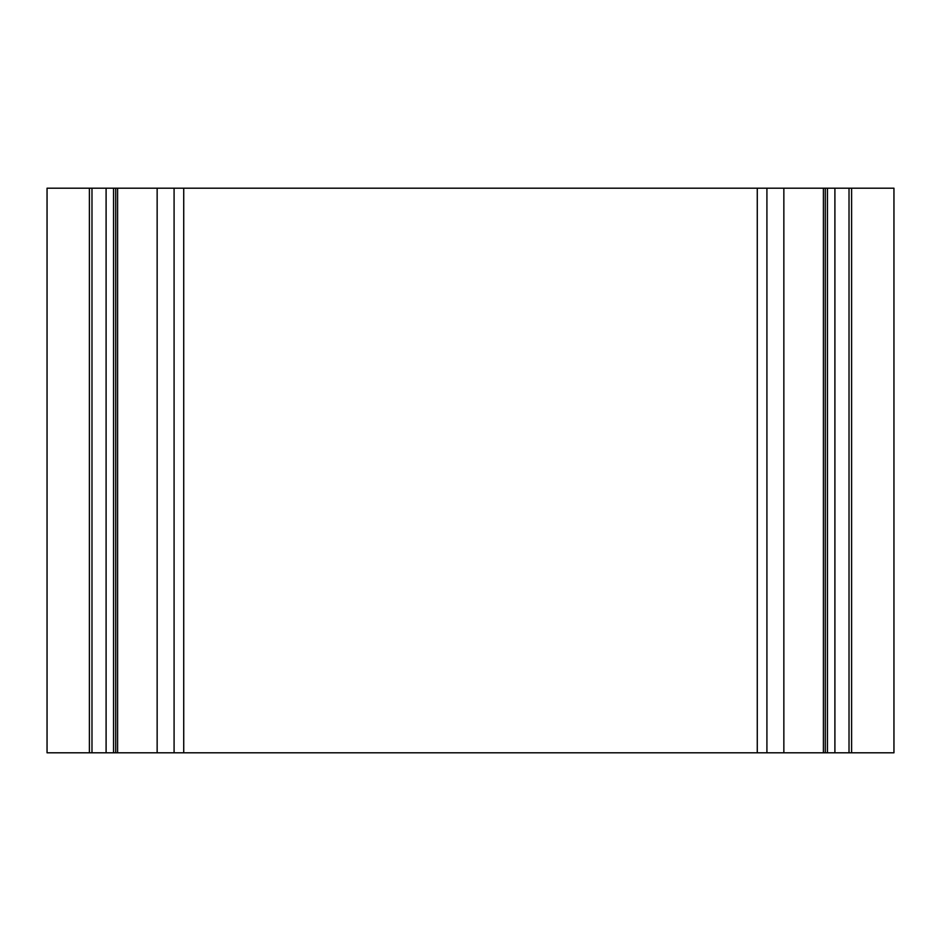 <?xml version="1.0" encoding="UTF-8"?>
<svg xmlns="http://www.w3.org/2000/svg" width="941" height="941" viewBox="0 0 941 941"><rect width="100%" height="100%" fill="white"/><g stroke="black" fill="none" stroke-linecap="round" stroke-linejoin="round"><path stroke-width="1.41" d="M827.457 188.2L827.457 752.8L834.902 752.8L834.902 188.2L849.017 188.2L849.017 752.8L834.902 752.8L834.902 188.2L106.098 188.2L106.098 752.8L113.543 752.8L113.543 188.2M849.017 752.8L893.95 752.8L893.95 188.2L849.017 188.2M89.395 188.2L47.05 188.2L47.05 752.8L91.983 752.8L91.983 188.2L89.395 188.2L89.395 752.8M91.983 188.2L106.098 188.2L106.098 752.8L91.983 752.8M827.457 752.8L825.292 752.8L825.292 188.2M757.27 188.2L757.27 752.8L825.292 752.8M757.27 752.8L183.73 752.8L183.73 188.2M115.708 188.2L115.708 752.8L183.73 752.8M115.708 752.8L113.543 752.8M766.915 752.8L766.915 188.2M783.853 188.2L783.853 752.8M157.147 752.8L157.147 188.2M174.085 188.2L174.085 752.8M834.902 188.2L834.902 752.8M823.399 752.8L823.399 188.2M851.605 188.2L851.605 752.8M117.601 188.2L117.601 752.8"/></g></svg>
